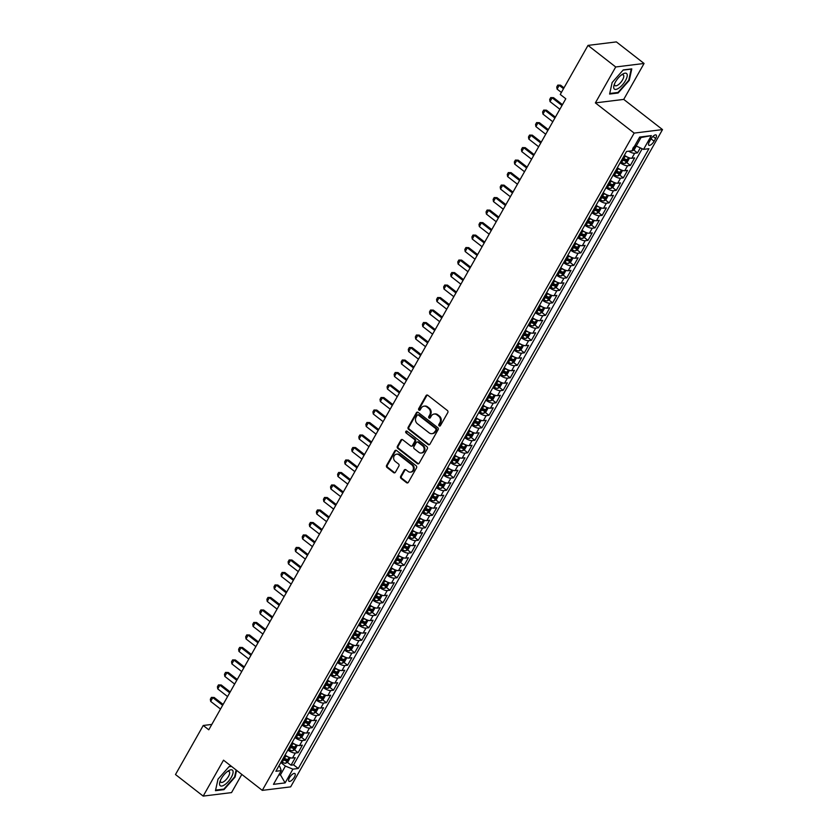 <?xml version="1.0" encoding="UTF-8"?>
<svg xmlns="http://www.w3.org/2000/svg" width="838" height="838" viewBox="0 0 838 838"><rect width="100%" height="100%" fill="white"/><g stroke="black" fill="none" stroke-linecap="round" stroke-linejoin="round"><path stroke-width="1.26" d="M439.185 425.893A1.048 0.901 -97 0 0 440.432 425.62L447.796 412.589A1.498 1.288 -97 0 0 447.408 410.515L427.83 395.274A1.498 1.288 -97 0 0 426.05 395.651L418.675 408.682A1.048 0.901 -97 0 0 420.194 409.876L421.158 408.19A4.777 4.117 -97 0 1 424.049 406.158A4.777 4.117 -97 0 1 426.856 406.975L428.49 408.242A4.777 4.117 -97 0 1 429.747 414.873L428.794 416.559A1.048 0.901 -97 0 0 430.313 417.753L431.266 416.067A4.777 4.117 -97 0 1 434.157 414.035A4.777 4.117 -97 0 1 436.965 414.852L438.599 416.119A4.777 4.117 -97 0 1 439.856 422.75L438.903 424.437A1.048 0.901 -97 0 0 439.185 425.893M434.157 414.035L434.932 413.93A4.777 4.117 -97 0 1 437.74 414.758L439.363 416.025A4.777 4.117 -97 0 1 440.631 422.656L439.667 424.342A1.048 0.901 -97 0 0 440.17 425.924M427.349 395.044A1.498 1.288 -97 0 0 426.814 395.557L419.44 408.588A1.048 0.901 -97 0 0 419.932 410.17M424.049 406.158L424.814 406.063A4.777 4.117 -97 0 1 427.621 406.88L429.255 408.148A4.777 4.117 -97 0 1 430.512 414.779L429.559 416.465A1.048 0.901 -97 0 0 430.051 418.047M294.389 777.109A4.871 1.875 127.9 0 0 294.924 773.568A4.871 1.875 127.9 0 0 289.477 777.716A4.871 1.875 127.9 0 0 288.942 781.257A4.871 1.875 127.9 0 0 294.389 777.109M400.679 476.351A1.498 1.288 -97 0 0 401.077 478.425L406.566 482.698A1.498 1.288 -97 0 0 408.347 482.321L416.538 467.845A1.498 1.288 -97 0 0 416.14 465.771L396.573 450.53A1.498 1.288 -97 0 0 394.792 450.907L386.601 465.383A1.498 1.288 -97 0 0 386.988 467.457L393.63 472.622A1.498 1.288 -97 0 0 395.41 472.244L398.909 466.054A1.498 1.288 -97 0 0 398.521 463.98L395.232 461.413A3.991 3.446 -97 0 1 393.713 457.15A3.991 3.446 -97 0 1 396.594 454.165A3.991 3.446 -97 0 1 398.94 454.856L411.825 464.891A3.991 3.446 -97 0 1 413.344 469.154A3.991 3.446 -97 0 1 410.463 472.129A3.991 3.446 -97 0 1 408.116 471.448L405.969 469.783A1.498 1.288 -97 0 0 404.188 470.16L400.679 476.351L401.454 476.256A1.498 1.288 -97 0 0 401.842 478.33L407.331 482.604A1.498 1.288 -97 0 0 407.823 482.845M223.516 760.171L203.184 796.1L175.488 774.532L203.236 725.488L208.777 729.793L565.797 98.758L560.255 94.453L588.004 45.399L615.71 66.977L595.378 102.896L634.157 133.095L262.294 790.37L223.516 760.171M428.155 444.559A1.498 1.288 -97 0 0 429.936 444.171L438.117 429.705A1.498 1.288 -97 0 0 437.729 427.631L418.152 412.39A1.498 1.288 -97 0 0 416.371 412.767L408.179 427.244A1.498 1.288 -97 0 0 408.577 429.307L428.155 444.559L428.92 444.465A1.498 1.288 -97 0 0 429.402 444.695M427.328 448.78L419.136 463.246A1.498 1.288 -97 0 1 417.355 463.634L397.788 448.382A1.498 1.288 -97 0 1 397.39 446.308L400.889 440.118A1.498 1.288 -97 0 1 402.68 439.741L410.62 445.921A1.498 1.288 -97 0 0 412.401 445.544L414.726 441.427A1.498 1.288 -97 0 0 414.328 439.353L406.063 432.921A1.048 0.901 -97 0 1 407.038 431.203L426.94 446.706A1.498 1.288 -97 0 1 427.328 448.78M287.277 762.255L291.037 765.188L295.28 757.688L292.483 758.034L295.311 753.037A6.086 2.011 -150.5 0 1 287.895 750.031M294.337 749.759L298.108 752.692L302.35 745.192L299.554 745.537L302.382 740.541A6.086 2.011 -150.5 0 1 294.966 737.534M301.408 737.262L305.179 740.195L309.421 732.695L306.624 733.041L309.452 728.044A6.086 2.011 -150.5 0 1 302.036 725.038M308.478 724.765L312.249 727.698L316.492 720.209L313.695 720.554L316.523 715.547A6.086 2.011 -150.5 0 1 309.107 712.541M315.549 712.269L319.32 715.202L323.562 707.712L320.765 708.058L323.594 703.051A6.086 2.011 -150.5 0 1 316.177 700.044M322.62 699.772L326.391 702.705L330.633 695.215L327.836 695.561L330.664 690.564A6.086 2.011 -150.5 0 1 323.248 687.548M329.69 687.275L333.461 690.219L337.704 682.719L334.907 683.064L337.735 678.068A6.086 2.011 -150.5 0 1 330.319 675.051M336.761 674.779L340.532 677.722L344.774 670.222L341.977 670.568L344.806 665.571A6.086 2.011 -150.5 0 1 337.389 662.554M343.831 662.292L347.602 665.225L351.845 657.725L349.048 658.071L351.876 653.074A6.086 2.011 -150.5 0 1 344.449 650.058M350.902 649.796L354.673 652.729L358.915 645.229L356.119 645.574L358.936 640.578A6.086 2.011 -150.5 0 1 351.52 637.561M357.973 637.299L361.744 640.232L365.976 632.732L363.179 633.078L366.007 628.081A6.086 2.011 -150.5 0 1 358.591 625.075M365.043 624.802L368.804 627.735L373.046 620.235L370.249 620.581L373.078 615.584A6.086 2.011 -150.5 0 1 365.661 612.578M372.114 612.306L375.874 615.239L380.117 607.739L377.32 608.084L380.148 603.088A6.086 2.011 -150.5 0 1 372.732 600.081M379.174 599.809L382.945 602.742L387.187 595.242L384.391 595.588L387.219 590.591A6.086 2.011 -150.5 0 1 379.803 587.585M386.245 587.312L390.016 590.245L394.258 582.745L391.461 583.091L394.289 578.094A6.086 2.011 -150.5 0 1 386.873 575.088M393.315 574.816L397.086 577.749L401.329 570.259L398.532 570.605L401.36 565.598A6.086 2.011 -150.5 0 1 393.944 562.591M400.386 562.319L404.157 565.252L408.399 557.762L405.602 558.108L408.431 553.101A6.086 2.011 -150.5 0 1 401.014 550.095M407.457 549.822L411.228 552.766L415.47 545.266L412.673 545.611L415.501 540.615A6.086 2.011 -150.5 0 1 408.085 537.598M414.527 537.326L418.298 540.269L422.541 532.769L419.744 533.115L422.572 528.118A6.086 2.011 -150.5 0 1 415.156 525.101M421.598 524.829L425.369 527.772L429.611 520.272L426.814 520.618L429.643 515.621A6.086 2.011 -150.5 0 1 422.226 512.605M428.668 512.343L432.439 515.276L436.682 507.776L433.885 508.121L436.713 503.125A6.086 2.011 -150.5 0 1 429.286 500.108M435.739 499.846L439.51 502.779L443.752 495.279L440.956 495.625L443.773 490.628A6.086 2.011 -150.5 0 1 436.357 487.622M442.81 487.349L446.581 490.282L450.813 482.782L448.016 483.128L450.844 478.131A6.086 2.011 -150.5 0 1 443.428 475.125M449.88 474.853L453.641 477.786L457.883 470.286L455.086 470.631L457.915 465.635A6.086 2.011 -150.5 0 1 450.498 462.628M456.951 462.356L460.711 465.289L464.954 457.789L462.157 458.135L464.985 453.138A6.086 2.011 -150.5 0 1 457.569 450.132M464.011 449.859L467.782 452.792L472.024 445.292L469.228 445.638L472.056 440.641A6.086 2.011 -150.5 0 1 464.64 437.635M471.082 437.363L474.853 440.296L479.095 432.806L476.298 433.152L479.127 428.145A6.086 2.011 -150.5 0 1 471.71 425.138M478.152 424.866L481.923 427.799L486.166 420.309L483.369 420.655L486.197 415.648A6.086 2.011 -150.5 0 1 478.781 412.642M485.223 412.369L488.994 415.302L493.236 407.813L490.44 408.158L493.268 403.162A6.086 2.011 -150.5 0 1 485.851 400.145M492.294 399.873L496.065 402.816L500.307 395.316L497.51 395.662L500.338 390.665A6.086 2.011 -150.5 0 1 492.922 387.648M499.364 387.376L503.135 390.319L507.378 382.819L504.581 383.165L507.409 378.168A6.086 2.011 -150.5 0 1 499.993 375.152M506.435 374.89L510.206 377.823L514.448 370.323L511.651 370.668L514.48 365.672A6.086 2.011 -150.5 0 1 507.063 362.655M513.505 362.393L517.276 365.326L521.519 357.826L518.722 358.172L521.55 353.175A6.086 2.011 -150.5 0 1 514.123 350.169M520.576 349.896L524.347 352.829L528.589 345.329L525.793 345.675L528.61 340.678A6.086 2.011 -150.5 0 1 521.194 337.672M527.647 337.4L531.418 340.333L535.65 332.833L532.853 333.178L535.681 328.182A6.086 2.011 -150.5 0 1 528.265 325.175M534.717 324.903L538.478 327.836L542.72 320.336L539.923 320.682L542.752 315.685A6.086 2.011 -150.5 0 1 535.335 312.679M541.788 312.406L545.548 315.339L549.791 307.839L546.994 308.185L549.822 303.188A6.086 2.011 -150.5 0 1 542.406 300.182M548.848 299.91L552.619 302.843L556.861 295.353L554.065 295.699L556.893 290.692A6.086 2.011 -150.5 0 1 549.477 287.685M555.919 287.413L559.69 290.346L563.932 282.856L561.135 283.202L563.964 278.195A6.086 2.011 -150.5 0 1 556.547 275.189M562.989 274.916L566.76 277.849L571.003 270.36L568.206 270.705L571.034 265.709A6.086 2.011 -150.5 0 1 563.618 262.692M570.06 262.42L573.831 265.363L578.073 257.863L575.277 258.209L578.105 253.212A6.086 2.011 -150.5 0 1 570.688 250.195M577.131 249.923L580.902 252.867L585.144 245.366L582.347 245.712L585.175 240.716A6.086 2.011 -150.5 0 1 577.759 237.699M584.201 237.437L587.972 240.37L592.215 232.87L589.418 233.215L592.246 228.219A6.086 2.011 -150.5 0 1 584.83 225.202M591.272 224.94L595.043 227.873L599.285 220.373L596.488 220.719L599.317 215.722A6.086 2.011 -150.5 0 1 591.9 212.705M598.342 212.443L602.113 215.376L606.356 207.876L603.559 208.222L606.387 203.225A6.086 2.011 -150.5 0 1 598.961 200.219M605.413 199.947L609.184 202.88L613.426 195.38L610.63 195.725L613.447 190.729A6.086 2.011 -150.5 0 1 606.031 187.722M612.484 187.45L616.255 190.383L620.487 182.883L617.69 183.229L620.518 178.232A6.086 2.011 -150.5 0 1 613.102 175.226M619.554 174.953L623.315 177.886L627.557 170.386L624.76 170.732L627.589 165.735A6.086 2.011 -150.5 0 1 620.172 162.729M626.625 162.457L630.385 165.39L634.628 157.89L631.831 158.235A6.086 2.011 -150.5 0 1 624.415 155.229M650.896 139.045L649.335 141.8A4.714 1.812 127.9 0 0 648.811 145.225A4.714 1.812 127.9 0 0 654.09 141.213L655.641 138.459A4.714 1.812 127.9 0 0 656.164 135.033A4.714 1.812 127.9 0 0 650.896 139.045M634.157 133.095L662.512 129.597L290.65 786.872L262.294 790.37M291.037 765.188L293.604 764.874L298.265 768.498L648.926 148.703L643.553 149.374L634.953 145.435M298.265 768.498L292.902 769.158L285.119 782.902L273.471 784.347L281.254 770.593L275.88 771.264L626.541 151.469L631.904 150.809L639.687 137.065L651.336 135.62L643.553 149.374M633.685 149.96L637.456 152.893L634.659 153.239A6.086 2.011 -150.5 0 1 628.668 151.207M630.385 165.39L627.589 165.735M623.315 177.886L620.518 178.232M616.255 190.383L613.447 190.729M609.184 202.88L606.387 203.225M602.113 215.376L599.317 215.722M595.043 227.873L592.246 228.219M587.972 240.37L585.175 240.716M580.902 252.867L578.105 253.212M573.831 265.363L571.034 265.709M566.76 277.849L563.964 278.195M559.69 290.346L556.893 290.692M552.619 302.843L549.822 303.188M545.548 315.339L542.752 315.685M538.478 327.836L535.681 328.182M531.418 340.333L528.61 340.678M524.347 352.829L521.55 353.175M517.276 365.326L514.48 365.672M510.206 377.823L507.409 378.168M503.135 390.319L500.338 390.665M496.065 402.816L493.268 403.162M488.994 415.302L486.197 415.648M481.923 427.799L479.127 428.145M474.853 440.296L472.056 440.641M467.782 452.792L464.985 453.138M460.711 465.289L457.915 465.635M453.641 477.786L450.844 478.131M446.581 490.282L443.773 490.628M439.51 502.779L436.713 503.125M432.439 515.276L429.643 515.621M425.369 527.772L422.572 528.118M418.298 540.269L415.501 540.615M411.228 552.766L408.431 553.101M404.157 565.252L401.36 565.598M397.086 577.749L394.289 578.094M390.016 590.245L387.219 590.591M382.945 602.742L380.148 603.088M375.874 615.239L373.078 615.584M368.804 627.735L366.007 628.081M361.744 640.232L358.936 640.578M354.673 652.729L351.876 653.074M347.602 665.225L344.806 665.571M340.532 677.722L337.735 678.068M333.461 690.219L330.664 690.564M326.391 702.705L323.594 703.051M319.32 715.202L316.523 715.547M312.249 727.698L309.452 728.044M305.179 740.195L302.382 740.541M298.108 752.692L295.311 753.037M293.604 764.874L642.17 148.797M637.456 152.893L640.232 148.001M279.337 773.966L280.447 774.836L285.402 766.089L280.824 762.528M636.063 146.294L641.007 137.547L639.289 137.757M595.378 102.896L623.734 99.397L644.066 63.468L615.71 66.977M644.066 63.468L616.359 41.9L588.004 45.399M203.184 796.1L231.539 792.601L241.815 774.427M623.734 99.397L662.512 129.597M211.815 724.42L203.236 725.488M278.729 775.045L280.447 774.836L285.119 782.902M278.876 765.984L279.882 766.77L281.254 770.593M617.344 167.726A6.086 2.011 29.5 0 0 624.76 170.732M610.274 180.222A6.086 2.011 29.5 0 0 617.69 183.229M603.203 192.719A6.086 2.011 29.5 0 0 610.63 195.725M596.143 205.216A6.086 2.011 29.5 0 0 603.559 208.222M589.072 217.712A6.086 2.011 29.5 0 0 596.488 220.719M582.001 230.209A6.086 2.011 29.5 0 0 589.418 233.215M574.931 242.695A6.086 2.011 29.5 0 0 582.347 245.712M567.86 255.192A6.086 2.011 29.5 0 0 575.277 258.209M560.79 267.689A6.086 2.011 29.5 0 0 568.206 270.705M553.719 280.185A6.086 2.011 29.5 0 0 561.135 283.202M546.648 292.682A6.086 2.011 29.5 0 0 554.065 295.699M539.578 305.179A6.086 2.011 29.5 0 0 546.994 308.185M532.507 317.675A6.086 2.011 29.5 0 0 539.923 320.682M525.436 330.172A6.086 2.011 29.5 0 0 532.853 333.178M518.366 342.669A6.086 2.011 29.5 0 0 525.793 345.675M511.306 355.165A6.086 2.011 29.5 0 0 518.722 358.172M504.235 367.662A6.086 2.011 29.5 0 0 511.651 370.668M497.164 380.159A6.086 2.011 29.5 0 0 504.581 383.165M490.094 392.645A6.086 2.011 29.5 0 0 497.51 395.662M483.023 405.142A6.086 2.011 29.5 0 0 490.44 408.158M475.953 417.638A6.086 2.011 29.5 0 0 483.369 420.655M468.882 430.135A6.086 2.011 29.5 0 0 476.298 433.152M461.811 442.632A6.086 2.011 29.5 0 0 469.228 445.638M454.741 455.128A6.086 2.011 29.5 0 0 462.157 458.135M447.67 467.625A6.086 2.011 29.5 0 0 455.086 470.631M440.599 480.122A6.086 2.011 29.5 0 0 448.016 483.128M433.529 492.618A6.086 2.011 29.5 0 0 440.956 495.625M426.469 505.115A6.086 2.011 29.5 0 0 433.885 508.121M419.398 517.612A6.086 2.011 29.5 0 0 426.814 520.618M412.327 530.098A6.086 2.011 29.5 0 0 419.744 533.115M405.257 542.595A6.086 2.011 29.5 0 0 412.673 545.611M398.186 555.091A6.086 2.011 29.5 0 0 405.602 558.108M391.116 567.588A6.086 2.011 29.5 0 0 398.532 570.605M384.045 580.085A6.086 2.011 29.5 0 0 391.461 583.091M376.974 592.581A6.086 2.011 29.5 0 0 384.391 595.588M369.904 605.078A6.086 2.011 29.5 0 0 377.32 608.084M362.833 617.575A6.086 2.011 29.5 0 0 370.249 620.581M355.762 630.071A6.086 2.011 29.5 0 0 363.179 633.078M348.692 642.568A6.086 2.011 29.5 0 0 356.119 645.574M341.632 655.065A6.086 2.011 29.5 0 0 349.048 658.071M334.561 667.551A6.086 2.011 29.5 0 0 341.977 670.568M327.49 680.047A6.086 2.011 29.5 0 0 334.907 683.064M320.42 692.544A6.086 2.011 29.5 0 0 327.836 695.561M313.349 705.041A6.086 2.011 29.5 0 0 320.765 708.058M306.279 717.538A6.086 2.011 29.5 0 0 313.695 720.554M299.208 730.034A6.086 2.011 29.5 0 0 306.624 733.041M292.137 742.531A6.086 2.011 29.5 0 0 299.554 745.537M285.067 755.028A6.086 2.011 29.5 0 0 292.483 758.034M285.402 766.089L292.902 769.158M641.007 137.547L651.336 135.62M612.149 82.522L609.603 94.055L618.14 92.997L629.233 80.406L631.789 68.884L623.242 69.931L612.149 82.522M231.372 766.299L229.109 766.571L218.016 779.162L215.46 790.695L223.997 789.637L235.09 777.046L236.578 770.352M617.533 92.526L618.14 92.997M223.39 789.166L223.997 789.637M417.67 412.149A1.498 1.288 -97 0 0 417.135 412.673L408.944 427.139A1.498 1.288 -97 0 0 409.342 429.213L428.92 444.465M435.833 429.863A1.048 0.901 -97 0 0 435.561 428.417L418.372 415.03A1.048 0.901 -97 0 0 417.125 415.302L416.119 417.083A4.777 4.117 -97 0 0 417.376 423.714L429.129 432.858A4.777 4.117 -97 0 0 431.937 433.675A4.777 4.117 -97 0 0 434.828 431.643L436.598 429.768A1.048 0.901 -97 0 0 436.326 428.323L435.561 428.417M417.764 414.852L418.529 414.758A1.048 0.901 -97 0 1 419.147 414.936L436.326 428.323M431.937 433.675L432.701 433.581A4.777 4.117 -97 0 0 435.592 431.549L434.828 431.643M436.598 429.768L435.592 431.549M402.188 439.5A1.498 1.288 -97 0 0 401.664 440.023L398.155 446.214A1.498 1.288 -97 0 0 398.553 448.288L418.131 463.529A1.498 1.288 -97 0 0 418.612 463.77M411.489 446.172L412.254 446.078A1.498 1.288 -97 0 0 413.165 445.449L415.491 441.333A1.498 1.288 -97 0 0 415.093 439.259L406.063 432.921M406.818 431.078A1.048 0.901 -97 0 0 406.828 432.827M418.853 452.331A3.991 3.446 -97 0 0 421.2 453.023A3.991 3.446 -97 0 0 424.08 450.037A3.991 3.446 -97 0 0 422.562 445.774L418.026 442.234A1.498 1.288 -97 0 0 416.245 442.621L413.92 446.727A1.498 1.288 -97 0 0 414.318 448.801L418.853 452.331M421.2 453.023L421.964 452.929A3.991 3.446 -97 0 0 424.845 449.943A3.991 3.446 -97 0 0 423.337 445.68L422.562 445.774M417.146 441.982L417.911 441.888A1.498 1.288 -97 0 1 418.791 442.139L423.337 445.68M405.487 469.542A1.498 1.288 -97 0 0 404.953 470.066L401.454 476.256M410.463 472.129L411.228 472.035A3.991 3.446 -97 0 0 414.108 469.06A3.991 3.446 -97 0 0 412.6 464.797L411.825 464.891M396.594 454.165L397.359 454.07A3.991 3.446 -97 0 1 399.705 454.762L412.6 464.797M396.081 450.299A1.498 1.288 -97 0 0 395.557 450.813L387.366 465.289A1.498 1.288 -97 0 0 387.764 467.363L394.394 472.527A1.498 1.288 -97 0 0 394.876 472.768M636.157 146.336L634.345 149.541L632.114 150.976A4.033 1.33 -150.5 0 1 631.171 150.903M632.742 148.567L633.591 147.069M563.995 87.833L560.591 85.183L559.218 85.361L557.092 89.1L561.387 92.452M557.092 89.1L556.757 86.974L557.825 85.099L560.591 85.183M563.513 88.702L559.218 85.361L557.825 85.099M625.452 80.678A9.888 3.802 127.9 0 0 622.508 74.205A9.888 3.802 127.9 0 0 615.49 81.904A9.888 3.802 127.9 0 0 614.097 85.005A9.888 3.802 127.9 0 0 616.946 89.132A9.888 3.802 127.9 0 0 625.452 80.678M614.568 83.748A6.767 2.608 127.9 0 0 614.998 85.612A6.767 2.608 127.9 0 0 622.571 79.851A6.767 2.608 127.9 0 0 623.315 74.928A6.767 2.608 127.9 0 0 621.408 74.97M623.095 70.099L631.213 69.104L628.741 80.27L617.994 92.463L609.729 93.489M232.807 770.593A9.888 3.802 127.9 0 0 228.365 770.845A9.888 3.802 127.9 0 0 219.965 781.645A9.888 3.802 127.9 0 0 219.86 785.269A9.888 3.802 127.9 0 0 228.345 781.456A9.888 3.802 127.9 0 0 232.807 770.593M220.425 780.388A6.767 2.608 127.9 0 0 220.593 781.938A6.767 2.608 127.9 0 0 220.865 782.252A6.767 2.608 127.9 0 0 226.742 778.921A6.767 2.608 127.9 0 0 229.455 771.882A6.767 2.608 127.9 0 0 229.183 771.568A6.767 2.608 127.9 0 0 227.266 771.609M236.138 770.007L234.609 776.91L223.861 789.103L215.586 790.129M228.963 766.739L231.529 766.424M627.526 157.125A4.033 1.33 -150.5 0 1 625.179 156.182L624.184 155.638M628.961 157.733L629.401 158.288L627.274 162.038L625.043 163.473A4.033 1.33 -150.5 0 1 621.649 162.436L620.654 161.891M621.995 159.513L622.99 160.058A4.033 1.33 29.5 0 0 625.672 161.064L626.52 159.566A4.033 1.33 -150.5 0 1 623.839 158.56L622.844 158.015M625.672 161.064L624.08 159.817A2.053 0.681 -150.5 0 1 623.231 159.44L622.32 158.948M562.466 104.645L553.53 97.679L552.148 97.847L550.021 101.597L559.857 109.254M550.021 101.597L549.686 99.471L550.755 97.596L553.53 97.679M561.984 105.504L552.148 97.847L550.755 97.596M620.455 169.622A4.033 1.33 -150.5 0 1 618.109 168.679L617.114 168.134M621.901 170.219L622.33 170.784L620.214 174.534L617.973 175.97A4.033 1.33 -150.5 0 1 614.579 174.933L613.584 174.388M614.924 172.01L615.92 172.555A4.033 1.33 29.5 0 0 618.601 173.56L619.45 172.062A4.033 1.33 -150.5 0 1 616.768 171.057L615.773 170.512M618.601 173.56L617.009 172.314A2.053 0.681 -150.5 0 1 616.16 171.937L615.249 171.444M555.395 117.142L546.46 110.176L545.077 110.344L542.951 114.094L552.787 121.751M542.951 114.094L542.615 111.967L543.684 110.092L546.46 110.176M554.913 118.001L545.077 110.344L543.684 110.092M613.385 182.118A4.033 1.33 -150.5 0 1 611.038 181.176L610.043 180.631M614.83 182.715L615.26 183.281L613.144 187.021L610.902 188.466A4.033 1.33 -150.5 0 1 607.508 187.429L606.513 186.884M607.854 184.507L608.849 185.051A4.033 1.33 29.5 0 0 611.53 186.057L612.379 184.559A4.033 1.33 -150.5 0 1 609.697 183.553L608.702 183.009M611.53 186.057L609.938 184.81A2.053 0.681 -150.5 0 1 609.09 184.433L608.179 183.931M548.324 129.639L539.389 122.673L538.006 122.84L535.891 126.59L545.716 134.248M535.891 126.59L535.555 124.464L536.613 122.589L539.389 122.673M547.843 130.498L538.006 122.84L536.613 122.589M606.314 194.605A4.033 1.33 -150.5 0 1 603.968 193.672L602.972 193.128M607.76 195.212L608.189 195.767L606.073 199.517L603.831 200.963A4.033 1.33 -150.5 0 1 600.437 199.915L599.442 199.371M600.783 197.003L601.778 197.548A4.033 1.33 29.5 0 0 604.46 198.554L605.308 197.056A4.033 1.33 -150.5 0 1 602.627 196.05L601.632 195.505M604.46 198.554L602.868 197.307A2.053 0.681 -150.5 0 1 602.019 196.93L601.108 196.427M541.264 142.135L532.319 135.169L530.936 135.337L528.82 139.087L538.645 146.744M528.82 139.087L528.485 136.961L529.543 135.086L532.319 135.169M540.772 142.994L530.936 135.337L529.543 135.086M599.243 207.101A4.033 1.33 -150.5 0 1 596.897 206.169L595.902 205.624M600.689 207.709L601.118 208.264L599.002 212.014L596.761 213.46A4.033 1.33 -150.5 0 1 593.367 212.412L592.372 211.867M593.713 209.5L594.708 210.045A4.033 1.33 29.5 0 0 597.389 211.05L598.238 209.542A4.033 1.33 -150.5 0 1 595.556 208.547L594.561 208.002M597.389 211.05L595.797 209.804A2.053 0.681 -150.5 0 1 594.949 209.427L594.037 208.924M534.194 154.632L525.248 147.666L523.865 147.834L521.749 151.584L531.575 159.241M521.749 151.584L521.414 149.457L522.472 147.582L525.248 147.666M533.701 155.491L523.865 147.834L522.472 147.582M592.173 219.598A4.033 1.33 -150.5 0 1 589.837 218.666L588.831 218.121M593.618 220.205L594.048 220.761L591.932 224.511L589.69 225.956A4.033 1.33 -150.5 0 1 586.296 224.909L585.301 224.364M586.642 221.997L587.637 222.541A4.033 1.33 29.5 0 0 590.319 223.537L591.167 222.039A4.033 1.33 -150.5 0 1 588.486 221.033L587.49 220.499M590.319 223.537L588.726 222.3A2.053 0.681 -150.5 0 1 587.888 221.923L586.967 221.421M527.123 167.129L518.177 160.163L516.795 160.33L514.679 164.08L524.515 171.738M514.679 164.08L514.343 161.954L515.401 160.079L518.177 160.163M526.631 167.988L516.795 160.33L515.401 160.079M585.102 232.095A4.033 1.33 -150.5 0 1 582.766 231.162L581.771 230.618M586.548 232.702L586.977 233.257L584.861 237.007L582.62 238.442A4.033 1.33 -150.5 0 1 579.226 237.405L578.23 236.861M579.571 234.493L580.566 235.038A4.033 1.33 29.5 0 0 583.248 236.033L584.096 234.535A4.033 1.33 -150.5 0 1 581.415 233.53L580.42 232.985M583.248 236.033L581.656 234.797A2.053 0.681 -150.5 0 1 580.818 234.42L579.896 233.917M520.052 179.615L511.107 172.659L509.724 172.827L507.608 176.577L517.444 184.234M507.608 176.577L507.273 174.44L508.331 172.576L511.107 172.659M519.56 180.484L509.724 172.827L508.331 172.576M578.031 244.591A4.033 1.33 -150.5 0 1 575.696 243.659L574.7 243.114M579.477 245.199L579.917 245.754L577.791 249.504L575.549 250.939A4.033 1.33 -150.5 0 1 572.155 249.902L571.16 249.357M572.501 246.98L573.506 247.524A4.033 1.33 29.5 0 0 576.188 248.53L577.036 247.032A4.033 1.33 -150.5 0 1 574.344 246.026L573.349 245.482M576.188 248.53L574.585 247.294A2.053 0.681 -150.5 0 1 573.747 246.917L572.825 246.414M512.982 192.112L504.036 185.156L502.653 185.324L500.537 189.074L510.373 196.731M500.537 189.074L500.202 186.937L501.26 185.062L504.036 185.156M512.489 192.981L502.653 185.324L501.26 185.062M570.961 257.088A4.033 1.33 -150.5 0 1 568.625 256.156L567.63 255.611M572.406 257.695L572.846 258.251L570.72 262.001L568.478 263.436A4.033 1.33 -150.5 0 1 565.084 262.399L564.089 261.854M565.43 259.476L566.436 260.021A4.033 1.33 29.5 0 0 569.117 261.027L569.966 259.529A4.033 1.33 -150.5 0 1 567.284 258.523L566.279 257.978M569.117 261.027L567.515 259.79A2.053 0.681 -150.5 0 1 566.677 259.413L565.755 258.911M505.911 204.608L496.965 197.642L495.593 197.82L493.467 201.57L503.303 209.228M493.467 201.57L493.132 199.434L494.19 197.559L496.965 197.642M505.419 205.478L495.593 197.82L494.19 197.559M563.89 269.585A4.033 1.33 -150.5 0 1 561.554 268.642L560.559 268.108M565.336 270.192L565.776 270.747L563.649 274.497L561.408 275.932A4.033 1.33 -150.5 0 1 558.014 274.895L557.019 274.351M558.37 271.973L559.365 272.518A4.033 1.33 29.5 0 0 562.047 273.523L562.895 272.025A4.033 1.33 -150.5 0 1 560.213 271.02L559.218 270.475M562.047 273.523L560.444 272.287A2.053 0.681 -150.5 0 1 559.606 271.91L558.684 271.407M498.84 217.105L489.895 210.139L488.523 210.317L486.396 214.067L496.232 221.724M486.396 214.067L486.061 211.93L487.119 210.055L489.895 210.139M498.348 217.974L488.523 210.317L487.119 210.055M556.82 282.081A4.033 1.33 -150.5 0 1 554.484 281.139L553.489 280.594M558.265 282.689L558.705 283.244L556.579 286.994L554.337 288.429A4.033 1.33 -150.5 0 1 550.954 287.392L549.948 286.847M551.299 284.47L552.294 285.014A4.033 1.33 29.5 0 0 554.976 286.02L555.824 284.522A4.033 1.33 -150.5 0 1 553.143 283.516L552.148 282.972M554.976 286.02L553.384 284.784A2.053 0.681 -150.5 0 1 552.535 284.407L551.614 283.904M491.77 229.602L482.824 222.636L481.452 222.814L479.326 226.553L489.162 234.211M479.326 226.553L478.99 224.427L480.048 222.552L482.824 222.636M491.278 230.471L481.452 222.814L480.048 222.552M549.759 294.578A4.033 1.33 -150.5 0 1 547.413 293.635L546.418 293.091M551.195 295.186L551.634 295.741L549.508 299.491L547.277 300.926A4.033 1.33 -150.5 0 1 543.883 299.889L542.877 299.344M544.229 296.966L545.224 297.511A4.033 1.33 29.5 0 0 547.905 298.517L548.754 297.019A4.033 1.33 -150.5 0 1 546.072 296.013L545.077 295.468M547.905 298.517L546.313 297.27A2.053 0.681 -150.5 0 1 545.465 296.893L544.553 296.401M484.699 242.098L475.754 235.132L474.381 235.3L472.255 239.05L482.091 246.707M472.255 239.05L471.92 236.924L472.988 235.049L475.754 235.132M484.217 242.957L474.381 235.3L472.988 235.049M542.689 307.075A4.033 1.33 -150.5 0 1 540.342 306.132L539.347 305.587M544.124 307.672L544.564 308.237L542.437 311.987L540.206 313.422A4.033 1.33 -150.5 0 1 536.812 312.385L535.817 311.841M537.158 309.463L538.153 310.008A4.033 1.33 29.5 0 0 540.835 311.013L541.683 309.515A4.033 1.33 -150.5 0 1 539.002 308.51L538.006 307.965M540.835 311.013L539.243 309.767A2.053 0.681 -150.5 0 1 538.394 309.39L537.483 308.897M477.629 254.595L468.693 247.629L467.311 247.797L465.184 251.547L475.02 259.204M465.184 251.547L464.849 249.42L465.918 247.545L468.693 247.629M477.147 255.454L467.311 247.797L465.918 247.545M535.618 319.571A4.033 1.33 -150.5 0 1 533.272 318.629L532.277 318.084M537.064 320.168L537.493 320.734L535.377 324.474L533.136 325.919A4.033 1.33 -150.5 0 1 529.742 324.882L528.747 324.337M530.087 321.96L531.083 322.504A4.033 1.33 29.5 0 0 533.764 323.51L534.613 322.012A4.033 1.33 -150.5 0 1 531.931 321.006L530.936 320.462M533.764 323.51L532.172 322.263A2.053 0.681 -150.5 0 1 531.323 321.886L530.412 321.394M470.558 267.092L461.623 260.126L460.24 260.293L458.114 264.043L467.95 271.701M458.114 264.043L457.778 261.917L458.847 260.042L461.623 260.126M470.076 267.951L460.24 260.293L458.847 260.042M528.548 332.058A4.033 1.33 -150.5 0 1 526.201 331.125L525.206 330.581M529.993 332.665L530.423 333.231L528.307 336.97L526.065 338.416A4.033 1.33 -150.5 0 1 522.671 337.368L521.676 336.834M523.017 334.456L524.012 335.001A4.033 1.33 29.5 0 0 526.693 336.007L527.542 334.509A4.033 1.33 -150.5 0 1 524.86 333.503L523.865 332.958M526.693 336.007L525.101 334.76A2.053 0.681 -150.5 0 1 524.253 334.383L523.341 333.88M463.487 279.588L454.552 272.622L453.169 272.79L451.054 276.54L460.879 284.197M451.054 276.54L450.718 274.414L451.776 272.539L454.552 272.622M463.005 280.447L453.169 272.79L451.776 272.539M521.477 344.554A4.033 1.33 -150.5 0 1 519.131 343.622L518.135 343.077M522.922 345.162L523.352 345.717L521.236 349.467L518.994 350.913A4.033 1.33 -150.5 0 1 515.6 349.865L514.605 349.32M515.946 346.953L516.941 347.498A4.033 1.33 29.5 0 0 519.623 348.503L520.471 346.995A4.033 1.33 -150.5 0 1 517.79 346L516.795 345.455M519.623 348.503L518.031 347.257A2.053 0.681 -150.5 0 1 517.182 346.88L516.271 346.377M456.427 292.085L447.482 285.119L446.099 285.287L443.983 289.037L453.808 296.694M443.983 289.037L443.648 286.91L444.706 285.035L447.482 285.119M455.935 292.944L446.099 285.287L444.706 285.035M514.406 357.051A4.033 1.33 -150.5 0 1 512.06 356.119L511.065 355.574M515.852 357.658L516.281 358.214L514.165 361.964L511.924 363.409A4.033 1.33 -150.5 0 1 508.53 362.362L507.535 361.817M508.876 359.45L509.871 359.994A4.033 1.33 29.5 0 0 512.552 361L513.401 359.492A4.033 1.33 -150.5 0 1 510.719 358.486L509.724 357.952M512.552 361L510.96 359.753A2.053 0.681 -150.5 0 1 510.112 359.376L509.2 358.874M449.357 304.582L440.411 297.616L439.028 297.783L436.912 301.533L446.738 309.191M436.912 301.533L436.577 299.407L437.635 297.532L440.411 297.616M448.864 305.441L439.028 297.783L437.635 297.532M507.336 369.548A4.033 1.33 -150.5 0 1 505 368.615L503.994 368.071M508.781 370.155L509.211 370.71L507.095 374.46L504.853 375.895A4.033 1.33 -150.5 0 1 501.459 374.858L500.464 374.314M501.805 371.946L502.8 372.491A4.033 1.33 29.5 0 0 505.482 373.486L506.33 371.988A4.033 1.33 -150.5 0 1 503.648 370.983L502.653 370.438M505.482 373.486L503.889 372.25A2.053 0.681 -150.5 0 1 503.051 371.873L502.13 371.37M442.286 317.068L433.34 310.112L431.958 310.28L429.842 314.03L439.678 321.687M429.842 314.03L429.506 311.904L430.564 310.029L433.34 310.112M441.794 317.937L431.958 310.28L430.564 310.029M500.265 382.044A4.033 1.33 -150.5 0 1 497.929 381.112L496.934 380.567M501.711 382.652L502.14 383.207L500.024 386.957L497.782 388.392A4.033 1.33 -150.5 0 1 494.389 387.355L493.393 386.81M494.734 384.443L495.729 384.977A4.033 1.33 29.5 0 0 498.411 385.983L499.259 384.485A4.033 1.33 -150.5 0 1 496.578 383.479L495.583 382.935M498.411 385.983L496.819 384.747A2.053 0.681 -150.5 0 1 495.981 384.37L495.059 383.867M435.215 329.564L426.27 322.609L424.887 322.777L422.771 326.527L432.607 334.184M422.771 326.527L422.436 324.39L423.494 322.515L426.27 322.609M434.723 330.434L424.887 322.777L423.494 322.515M493.194 394.541A4.033 1.33 -150.5 0 1 490.859 393.609L489.863 393.064M494.64 395.148L495.08 395.704L492.954 399.454L490.712 400.889A4.033 1.33 -150.5 0 1 487.318 399.852L486.323 399.307M487.664 396.929L488.669 397.474A4.033 1.33 29.5 0 0 491.351 398.479L492.199 396.982A4.033 1.33 -150.5 0 1 489.507 395.976L488.512 395.431M491.351 398.479L489.748 397.243A2.053 0.681 -150.5 0 1 488.91 396.866L487.988 396.364M428.145 342.061L419.199 335.106L417.816 335.273L415.7 339.023L425.536 346.681M415.7 339.023L415.365 336.886L416.423 335.011L419.199 335.106M427.652 342.931L417.816 335.273L416.423 335.011M486.124 407.038A4.033 1.33 -150.5 0 1 483.788 406.095L482.793 405.561M487.569 407.645L488.009 408.2L485.883 411.95L483.641 413.385A4.033 1.33 -150.5 0 1 480.247 412.348L479.252 411.804M480.593 409.426L481.599 409.971A4.033 1.33 29.5 0 0 484.28 410.976L485.129 409.478A4.033 1.33 -150.5 0 1 482.447 408.473L481.441 407.928M484.28 410.976L482.678 409.74A2.053 0.681 -150.5 0 1 481.84 409.363L480.918 408.86M421.074 354.558L412.128 347.592L410.756 347.77L408.63 351.52L418.466 359.177M408.63 351.52L408.295 349.383L409.353 347.508L412.128 347.592M420.582 355.427L410.756 347.77L409.353 347.508M479.053 419.534A4.033 1.33 -150.5 0 1 476.717 418.591L475.722 418.047M480.499 420.142L480.939 420.697L478.812 424.447L476.571 425.882A4.033 1.33 -150.5 0 1 473.177 424.845L472.182 424.3M473.533 421.923L474.528 422.467A4.033 1.33 29.5 0 0 477.21 423.473L478.058 421.975A4.033 1.33 -150.5 0 1 475.376 420.969L474.381 420.425M477.21 423.473L475.607 422.237A2.053 0.681 -150.5 0 1 474.769 421.86L473.847 421.357M414.003 367.054L405.058 360.089L403.686 360.267L401.559 364.006L411.395 371.663M401.559 364.006L401.224 361.88L402.282 360.005L405.058 360.089M413.511 367.924L403.686 360.267L402.282 360.005M471.983 432.031A4.033 1.33 -150.5 0 1 469.647 431.088L468.651 430.543M473.428 432.638L473.868 433.194L471.742 436.944L469.5 438.379A4.033 1.33 -150.5 0 1 466.117 437.342L465.111 436.797M466.462 434.419L467.457 434.964A4.033 1.33 29.5 0 0 470.139 435.97L470.987 434.472A4.033 1.33 -150.5 0 1 468.306 433.466L467.311 432.921M470.139 435.97L468.547 434.723A2.053 0.681 -150.5 0 1 467.698 434.356L466.776 433.854M406.933 379.551L397.987 372.585L396.615 372.763L394.489 376.503L404.325 384.16M394.489 376.503L394.153 374.377L395.211 372.501L397.987 372.585M406.44 380.41L396.615 372.763L395.211 372.501M464.922 444.528A4.033 1.33 -150.5 0 1 462.576 443.585L461.581 443.04M466.357 445.125L466.797 445.69L464.671 449.44L462.44 450.875A4.033 1.33 -150.5 0 1 459.046 449.838L458.04 449.294M459.392 446.916L460.387 447.461A4.033 1.33 29.5 0 0 463.068 448.466L463.917 446.968A4.033 1.33 -150.5 0 1 461.235 445.963L460.24 445.418M463.068 448.466L461.476 447.22A2.053 0.681 -150.5 0 1 460.628 446.843L459.706 446.35M399.862 392.048L390.917 385.082L389.544 385.25L387.418 389L397.254 396.657M387.418 389L387.083 386.873L388.151 384.998L390.917 385.082M399.38 392.907L389.544 385.25L388.151 384.998M457.852 457.024A4.033 1.33 -150.5 0 1 455.505 456.082L454.51 455.537M459.287 457.621L459.727 458.187L457.6 461.937L455.369 463.372A4.033 1.33 -150.5 0 1 451.975 462.335L450.98 461.79M452.321 459.413L453.316 459.957A4.033 1.33 29.5 0 0 455.998 460.963L456.846 459.465A4.033 1.33 -150.5 0 1 454.165 458.459L453.169 457.915M455.998 460.963L454.406 459.716A2.053 0.681 -150.5 0 1 453.557 459.339L452.646 458.847M392.792 404.545L383.856 397.579L382.474 397.746L380.347 401.496L390.183 409.154M380.347 401.496L380.012 399.37L381.081 397.495L383.856 397.579M392.31 405.403L382.474 397.746L381.081 397.495M450.781 469.521A4.033 1.33 -150.5 0 1 448.435 468.578L447.44 468.033M452.227 470.118L452.656 470.684L450.54 474.423L448.299 475.869A4.033 1.33 -150.5 0 1 444.905 474.821L443.91 474.287M445.25 471.909L446.245 472.454A4.033 1.33 29.5 0 0 448.927 473.46L449.776 471.962A4.033 1.33 -150.5 0 1 447.094 470.956L446.099 470.411M448.927 473.46L447.335 472.213A2.053 0.681 -150.5 0 1 446.486 471.836L445.575 471.333M385.721 417.041L376.786 410.075L375.403 410.243L373.277 413.993L383.113 421.65M373.277 413.993L372.941 411.867L374.01 409.992L376.786 410.075M385.239 417.9L375.403 410.243L374.01 409.992M443.711 482.007A4.033 1.33 -150.5 0 1 441.364 481.075L440.369 480.53M445.156 482.615L445.586 483.17L443.47 486.92L441.228 488.365A4.033 1.33 -150.5 0 1 437.834 487.318L436.839 486.773M438.18 484.406L439.175 484.951A4.033 1.33 29.5 0 0 441.856 485.956L442.705 484.448A4.033 1.33 -150.5 0 1 440.023 483.453L439.028 482.908M441.856 485.956L440.264 484.71A2.053 0.681 -150.5 0 1 439.416 484.333L438.504 483.83M378.65 429.538L369.715 422.572L368.332 422.74L366.216 426.49L376.042 434.147M366.216 426.49L365.881 424.363L366.939 422.488L369.715 422.572M378.168 430.397L368.332 422.74L366.939 422.488M436.64 494.504A4.033 1.33 -150.5 0 1 434.294 493.572L433.298 493.027M438.085 495.111L438.515 495.667L436.399 499.417L434.157 500.862A4.033 1.33 -150.5 0 1 430.763 499.815L429.768 499.27M431.109 496.903L432.104 497.447A4.033 1.33 29.5 0 0 434.786 498.453L435.634 496.944A4.033 1.33 -150.5 0 1 432.953 495.949L431.958 495.405M434.786 498.453L433.194 497.206A2.053 0.681 -150.5 0 1 432.345 496.829L431.434 496.326M371.59 442.035L362.644 435.069L361.262 435.236L359.146 438.986L368.971 446.644M359.146 438.986L358.811 436.86L359.869 434.985L362.644 435.069M371.098 442.893L361.262 435.236L359.869 434.985M429.569 507A4.033 1.33 -150.5 0 1 427.223 506.068L426.228 505.524M431.015 507.608L431.444 508.163L429.328 511.913L427.087 513.348A4.033 1.33 -150.5 0 1 423.693 512.311L422.698 511.767M424.038 509.399L425.034 509.944A4.033 1.33 29.5 0 0 427.715 510.939L428.564 509.441A4.033 1.33 -150.5 0 1 425.882 508.436L424.887 507.891M427.715 510.939L426.123 509.703A2.053 0.681 -150.5 0 1 425.275 509.326L424.363 508.823M364.52 454.521L355.574 447.565L354.191 447.733L352.075 451.483L361.901 459.14M352.075 451.483L351.74 449.357L352.798 447.482L355.574 447.565M364.027 455.39L354.191 447.733L352.798 447.482M422.499 519.497A4.033 1.33 -150.5 0 1 420.163 518.565L419.157 518.02M423.944 520.105L424.374 520.66L422.258 524.41L420.016 525.845A4.033 1.33 -150.5 0 1 416.622 524.808L415.627 524.263M416.968 521.896L417.963 522.43A4.033 1.33 29.5 0 0 420.645 523.436L421.493 521.938A4.033 1.33 -150.5 0 1 418.811 520.932L417.816 520.388M420.645 523.436L419.052 522.2A2.053 0.681 -150.5 0 1 418.214 521.823L417.293 521.32M357.449 467.017L348.503 460.062L347.121 460.23L345.005 463.98L354.841 471.637M345.005 463.98L344.669 461.843L345.727 459.978L348.503 460.062M356.957 467.887L347.121 460.23L345.727 459.978M415.428 531.994A4.033 1.33 -150.5 0 1 413.092 531.062L412.087 530.517M416.874 532.601L417.303 533.157L415.187 536.907L412.945 538.342A4.033 1.33 -150.5 0 1 409.552 537.305L408.556 536.76M409.897 534.382L410.892 534.927A4.033 1.33 29.5 0 0 413.574 535.932L414.422 534.435A4.033 1.33 -150.5 0 1 411.741 533.429L410.746 532.884M413.574 535.932L411.982 534.696A2.053 0.681 -150.5 0 1 411.144 534.319L410.222 533.816M350.378 479.514L341.433 472.559L340.05 472.726L337.934 476.476L347.77 484.134M337.934 476.476L337.599 474.339L338.657 472.464L341.433 472.559M349.886 480.384L340.05 472.726L338.657 472.464M408.357 544.49A4.033 1.33 -150.5 0 1 406.021 543.558L405.026 543.014M409.803 545.098L410.243 545.653L408.116 549.403L405.875 550.838A4.033 1.33 -150.5 0 1 402.481 549.801L401.486 549.257M402.827 546.879L403.822 547.424A4.033 1.33 29.5 0 0 406.514 548.429L407.362 546.931A4.033 1.33 -150.5 0 1 404.67 545.926L403.675 545.381M406.514 548.429L404.911 547.193A2.053 0.681 -150.5 0 1 404.073 546.816L403.151 546.313M343.308 492.011L334.362 485.045L332.979 485.223L330.863 488.973L340.699 496.63M330.863 488.973L330.528 486.836L331.586 484.961L334.362 485.045M342.815 492.88L332.979 485.223L331.586 484.961M401.287 556.987A4.033 1.33 -150.5 0 1 398.951 556.044L397.956 555.5M402.732 557.595L403.172 558.15L401.046 561.9L398.804 563.335A4.033 1.33 -150.5 0 1 395.41 562.298L394.415 561.753M395.756 559.375L396.762 559.92A4.033 1.33 29.5 0 0 399.443 560.926L400.292 559.428A4.033 1.33 -150.5 0 1 397.61 558.422L396.604 557.878M399.443 560.926L397.841 559.69A2.053 0.681 -150.5 0 1 397.003 559.313L396.081 558.81M336.237 504.507L327.291 497.542L325.919 497.72L323.793 501.47L333.629 509.116M323.793 501.47L323.458 499.333L324.516 497.458L327.291 497.542M335.745 505.377L325.919 497.72L324.516 497.458M394.216 569.484A4.033 1.33 -150.5 0 1 391.88 568.541L390.885 567.996M395.662 570.091L396.102 570.647L393.975 574.397L391.734 575.832A4.033 1.33 -150.5 0 1 388.34 574.795L387.345 574.25M388.696 571.872L389.691 572.417A4.033 1.33 29.5 0 0 392.373 573.422L393.221 571.925A4.033 1.33 -150.5 0 1 390.539 570.919L389.544 570.374M392.373 573.422L390.77 572.176A2.053 0.681 -150.5 0 1 389.932 571.809L389.01 571.307M329.166 517.004L320.221 510.038L318.849 510.216L316.722 513.956L326.558 521.613M316.722 513.956L316.387 511.829L317.445 509.954L320.221 510.038M328.674 517.874L318.849 510.216L317.445 509.954M387.146 581.981A4.033 1.33 -150.5 0 1 384.81 581.038L383.814 580.493M388.591 582.588L389.031 583.143L386.905 586.893L384.663 588.328A4.033 1.33 -150.5 0 1 381.28 587.291L380.274 586.747M381.625 584.369L382.62 584.914A4.033 1.33 29.5 0 0 385.302 585.919L386.15 584.421A4.033 1.33 -150.5 0 1 383.469 583.416L382.474 582.871M385.302 585.919L383.71 584.673A2.053 0.681 -150.5 0 1 382.861 584.296L381.939 583.803M322.096 529.501L313.15 522.535L311.778 522.703L309.651 526.453L319.488 534.11M309.651 526.453L309.316 524.326L310.374 522.451L313.15 522.535M321.603 530.36L311.778 522.703L310.374 522.451M380.085 594.477A4.033 1.33 -150.5 0 1 377.739 593.534L376.744 592.99M381.52 595.074L381.96 595.64L379.834 599.39L377.603 600.825A4.033 1.33 -150.5 0 1 374.209 599.788L373.203 599.243M374.555 596.865L375.55 597.41A4.033 1.33 29.5 0 0 378.231 598.416L379.08 596.918A4.033 1.33 -150.5 0 1 376.398 595.912L375.403 595.368M378.231 598.416L376.639 597.169A2.053 0.681 -150.5 0 1 375.791 596.792L374.869 596.3M315.025 541.997L306.079 535.032L304.707 535.199L302.581 538.949L312.417 546.606M302.581 538.949L302.246 536.823L303.314 534.948L306.079 535.032M314.543 542.856L304.707 535.199L303.314 534.948M373.015 606.974A4.033 1.33 -150.5 0 1 370.668 606.031L369.673 605.486M374.45 607.571L374.89 608.137L372.763 611.876L370.532 613.322A4.033 1.33 -150.5 0 1 367.138 612.285L366.143 611.74M367.484 609.362L368.479 609.907A4.033 1.33 29.5 0 0 371.161 610.912L372.009 609.415A4.033 1.33 -150.5 0 1 369.328 608.409L368.332 607.864M371.161 610.912L369.568 609.666A2.053 0.681 -150.5 0 1 368.72 609.289L367.809 608.786M307.955 554.494L299.019 547.528L297.637 547.696L295.51 551.446L305.346 559.103M295.51 551.446L295.175 549.319L296.243 547.444L299.019 547.528M307.473 555.353L297.637 547.696L296.243 547.444M365.944 619.46A4.033 1.33 -150.5 0 1 363.598 618.528L362.603 617.983M367.39 620.068L367.819 620.623L365.703 624.373L363.462 625.818A4.033 1.33 -150.5 0 1 360.068 624.771L359.073 624.226M360.413 621.859L361.408 622.404A4.033 1.33 29.5 0 0 364.09 623.409L364.939 621.911A4.033 1.33 -150.5 0 1 362.257 620.906L361.262 620.361M364.09 623.409L362.498 622.163A2.053 0.681 -150.5 0 1 361.649 621.786L360.738 621.283M300.884 566.991L291.949 560.025L290.566 560.193L288.44 563.943L298.276 571.6M288.44 563.943L288.104 561.816L289.173 559.941L291.949 560.025M300.402 567.85L290.566 560.193L289.173 559.941M358.874 631.957A4.033 1.33 -150.5 0 1 356.527 631.024L355.532 630.48M360.319 632.564L360.749 633.119L358.633 636.87L356.391 638.315A4.033 1.33 -150.5 0 1 352.997 637.268L352.002 636.723M353.343 634.356L354.338 634.9A4.033 1.33 29.5 0 0 357.019 635.906L357.868 634.397A4.033 1.33 -150.5 0 1 355.186 633.402L354.191 632.858M357.019 635.906L355.427 634.659A2.053 0.681 -150.5 0 1 354.579 634.282L353.667 633.779M293.813 579.487L284.878 572.522L283.495 572.689L281.379 576.439L291.205 584.096M281.379 576.439L281.044 574.313L282.102 572.438L284.878 572.522M293.331 580.346L283.495 572.689L282.102 572.438M351.803 644.453A4.033 1.33 -150.5 0 1 349.456 643.521L348.461 642.976M353.248 645.061L353.678 645.616L351.562 649.366L349.32 650.812A4.033 1.33 -150.5 0 1 345.926 649.764L344.931 649.22M346.272 646.852L347.267 647.397A4.033 1.33 29.5 0 0 349.949 648.392L350.797 646.894A4.033 1.33 -150.5 0 1 348.116 645.889L347.121 645.354M349.949 648.392L348.357 647.156A2.053 0.681 -150.5 0 1 347.508 646.779L346.597 646.276M286.753 591.984L277.807 585.018L276.425 585.186L274.309 588.936L284.134 596.593M274.309 588.936L273.974 586.81L275.032 584.934L277.807 585.018M286.261 592.843L276.425 585.186L275.032 584.934M344.732 656.95A4.033 1.33 -150.5 0 1 342.386 656.018L341.391 655.473M346.178 657.558L346.607 658.113L344.491 661.863L342.25 663.298A4.033 1.33 -150.5 0 1 338.856 662.261L337.861 661.716M339.201 659.349L340.197 659.894A4.033 1.33 29.5 0 0 342.878 660.889L343.727 659.391A4.033 1.33 -150.5 0 1 341.045 658.385L340.05 657.84M342.878 660.889L341.286 659.653A2.053 0.681 -150.5 0 1 340.438 659.276L339.526 658.773M279.683 604.47L270.737 597.515L269.354 597.683L267.238 601.433L277.064 609.09M267.238 601.433L266.903 599.296L267.961 597.431L270.737 597.515M279.19 605.34L269.354 597.683L267.961 597.431M337.662 669.447A4.033 1.33 -150.5 0 1 335.326 668.515L334.32 667.97M339.107 670.054L339.537 670.61L337.421 674.36L335.179 675.795A4.033 1.33 -150.5 0 1 331.785 674.758L330.79 674.213M332.131 671.835L333.126 672.38A4.033 1.33 29.5 0 0 335.808 673.385L336.656 671.887A4.033 1.33 -150.5 0 1 333.974 670.882L332.979 670.337M335.808 673.385L334.215 672.149A2.053 0.681 -150.5 0 1 333.377 671.772L332.456 671.269M272.612 616.967L263.666 610.012L262.284 610.179L260.168 613.929L270.004 621.587M260.168 613.929L259.832 611.792L260.89 609.917L263.666 610.012M272.12 617.836L262.284 610.179L260.89 609.917M330.591 681.943A4.033 1.33 -150.5 0 1 328.255 681.011L327.249 680.466M332.037 682.551L332.466 683.106L330.35 686.856L328.108 688.291A4.033 1.33 -150.5 0 1 324.715 687.254L323.719 686.71M325.06 684.332L326.055 684.876A4.033 1.33 29.5 0 0 328.737 685.882L329.585 684.384A4.033 1.33 -150.5 0 1 326.904 683.379L325.909 682.834M328.737 685.882L327.145 684.646A2.053 0.681 -150.5 0 1 326.307 684.269L325.385 683.766M265.541 629.464L256.596 622.498L255.213 622.676L253.097 626.426L262.933 634.083M253.097 626.426L252.762 624.289L253.82 622.414L256.596 622.498M265.049 630.333L255.213 622.676L253.82 622.414M323.52 694.44A4.033 1.33 -150.5 0 1 321.184 693.497L320.189 692.963M324.966 695.048L325.406 695.603L323.279 699.353L321.038 700.788A4.033 1.33 -150.5 0 1 317.644 699.751L316.649 699.206M317.99 696.828L318.985 697.373A4.033 1.33 29.5 0 0 321.677 698.379L322.525 696.881A4.033 1.33 -150.5 0 1 319.833 695.875L318.838 695.331M321.677 698.379L320.074 697.143A2.053 0.681 -150.5 0 1 319.236 696.766L318.314 696.263M258.471 641.96L249.525 634.995L248.142 635.173L246.026 638.923L255.862 646.58M246.026 638.923L245.691 636.786L246.749 634.911L249.525 634.995M257.978 642.83L248.142 635.173L246.749 634.911M316.45 706.937A4.033 1.33 -150.5 0 1 314.114 705.994L313.119 705.449M317.895 707.544L318.335 708.1L316.209 711.85L313.967 713.285A4.033 1.33 -150.5 0 1 310.573 712.248L309.578 711.703M310.919 709.325L311.925 709.87A4.033 1.33 29.5 0 0 314.606 710.875L315.455 709.377A4.033 1.33 -150.5 0 1 312.773 708.372L311.767 707.827M314.606 710.875L313.003 709.639A2.053 0.681 -150.5 0 1 312.165 709.262L311.244 708.759M251.4 654.457L242.454 647.491L241.082 647.669L238.956 651.409L248.792 659.066M238.956 651.409L238.621 649.282L239.678 647.407L242.454 647.491M250.908 655.326L241.082 647.669L239.678 647.407M309.379 719.433A4.033 1.33 -150.5 0 1 307.043 718.491L306.048 717.946M310.825 720.041L311.265 720.596L309.138 724.346L306.897 725.781A4.033 1.33 -150.5 0 1 303.503 724.744L302.508 724.2M303.859 721.822L304.854 722.366A4.033 1.33 29.5 0 0 307.536 723.372L308.384 721.874A4.033 1.33 -150.5 0 1 305.702 720.869L304.707 720.324M307.536 723.372L305.933 722.126A2.053 0.681 -150.5 0 1 305.095 721.748L304.173 721.256M244.329 666.954L235.384 659.988L234.012 660.155L231.885 663.905L241.721 671.563M231.885 663.905L231.55 661.779L232.608 659.904L235.384 659.988M243.837 667.813L234.012 660.155L232.608 659.904M302.309 731.93A4.033 1.33 -150.5 0 1 299.973 730.987L298.977 730.443M303.754 732.527L304.194 733.093L302.068 736.843L299.826 738.278A4.033 1.33 -150.5 0 1 296.443 737.241L295.437 736.696M296.788 734.318L297.783 734.863A4.033 1.33 29.5 0 0 300.465 735.869L301.313 734.371A4.033 1.33 -150.5 0 1 298.632 733.365L297.637 732.821M300.465 735.869L298.873 734.622A2.053 0.681 -150.5 0 1 298.024 734.245L297.102 733.753M237.259 679.45L228.313 672.485L226.941 672.652L224.814 676.402L234.65 684.059M224.814 676.402L224.479 674.276L225.537 672.401L228.313 672.485M236.766 680.309L226.941 672.652L225.537 672.401M295.248 744.427A4.033 1.33 -150.5 0 1 292.902 743.484L291.907 742.939M296.683 745.024L297.123 745.59L294.997 749.329L292.766 750.775A4.033 1.33 -150.5 0 1 289.372 749.738L288.366 749.193M289.718 746.815L290.713 747.36A4.033 1.33 29.5 0 0 293.394 748.365L294.243 746.868A4.033 1.33 -150.5 0 1 291.561 745.862L290.566 745.317M293.394 748.365L291.802 747.119A2.053 0.681 -150.5 0 1 290.954 746.742L290.032 746.249M230.188 691.947L221.242 684.981L219.87 685.149L217.744 688.899L227.58 696.556M217.744 688.899L217.409 686.772L218.477 684.897L221.242 684.981M229.706 692.806L219.87 685.149L218.477 684.897M288.178 756.913A4.033 1.33 -150.5 0 1 285.831 755.981L284.836 755.436M289.613 757.521L290.053 758.086L287.926 761.826L285.695 763.271A4.033 1.33 -150.5 0 1 282.301 762.224L281.306 761.69M282.647 759.312L283.642 759.857A4.033 1.33 29.5 0 0 286.324 760.862L287.172 759.364A4.033 1.33 -150.5 0 1 284.491 758.359L283.495 757.814M286.324 760.862L284.731 759.616A2.053 0.681 -150.5 0 1 283.883 759.238L282.972 758.736M223.118 704.444L214.182 697.478L212.8 697.645L210.673 701.396L220.509 709.053M210.673 701.396L210.338 699.269L211.406 697.394L214.182 697.478M222.636 705.303L212.8 697.645L211.406 697.394M631.831 158.235L634.659 153.239M652.97 136.385L655.641 138.459M651.021 138.825L654.09 141.213M440.631 422.656L439.856 422.75M439.363 416.025L438.599 416.119M437.74 414.758L436.965 414.852M429.559 416.465L428.794 416.559M430.512 414.779L429.747 414.873M429.255 408.148L428.49 408.242M427.621 406.88L426.856 406.975M419.44 408.588L418.675 408.682M426.814 395.557L426.05 395.651M439.667 424.342L438.903 424.437M409.342 429.213L408.577 429.307M408.944 427.139L408.179 427.244M417.135 412.673L416.371 412.767M419.147 414.936L418.372 415.03M418.131 463.529L417.355 463.634M398.553 448.288L397.788 448.382M398.155 446.214L397.39 446.308M401.664 440.023L400.889 440.118M413.165 445.449L412.401 445.544M415.491 441.333L414.726 441.427M415.093 439.259L414.328 439.353M418.791 442.139L418.026 442.234M404.953 470.066L404.188 470.16M399.705 454.762L398.94 454.856M394.394 472.527L393.63 472.622M387.764 467.363L386.988 467.457M387.366 465.289L386.601 465.383M395.557 450.813L394.792 450.907M407.331 482.604L406.566 482.698M401.842 478.33L401.077 478.425M632.166 150.945L635.183 145.613M625.096 163.441L628.437 157.523M623.839 158.56L625.179 156.182M621.649 162.436L622.99 160.058M618.025 175.928L621.367 170.02M616.768 171.057L618.109 168.679M614.579 174.933L615.92 172.555M610.954 188.424L614.296 182.516M609.697 183.553L611.038 181.176M607.508 187.429L608.849 185.051M603.884 200.921L607.225 195.013M602.627 196.05L603.968 193.672M600.437 199.915L601.778 197.548M596.813 213.418L600.165 207.51M595.556 208.547L596.897 206.169M593.367 212.412L594.708 210.045M589.743 225.914L593.095 220.006M588.486 221.033L589.837 218.666M586.296 224.909L587.637 222.541M582.682 238.411L586.024 232.503M581.415 233.53L582.766 231.162M579.226 237.405L580.566 235.038M575.612 250.908L578.953 245M574.344 246.026L575.696 243.659M572.155 249.902L573.506 247.524M568.541 263.404L571.883 257.496M567.284 258.523L568.625 256.156M565.084 262.399L566.436 260.021M561.47 275.901L564.812 269.993M560.213 271.02L561.554 268.642M558.014 274.895L559.365 272.518M554.4 288.398L557.741 282.479M553.143 283.516L554.484 281.139M550.954 287.392L552.294 285.014M547.329 300.894L550.671 294.976M546.072 296.013L547.413 293.635M543.883 299.889L545.224 297.511M540.259 313.381L543.6 307.473M539.002 308.51L540.342 306.132M536.812 312.385L538.153 310.008M533.188 325.877L536.53 319.969M531.931 321.006L533.272 318.629M529.742 324.882L531.083 322.504M526.117 338.374L529.459 332.466M524.86 333.503L526.201 331.125M522.671 337.368L524.012 335.001M519.047 350.871L522.388 344.963M517.79 346L519.131 343.622M515.6 349.865L516.941 347.498M511.976 363.367L515.328 357.459M510.719 358.486L512.06 356.119M508.53 362.362L509.871 359.994M504.905 375.864L508.257 369.956M503.648 370.983L505 368.615M501.459 374.858L502.8 372.491M497.845 388.361L501.187 382.453M496.578 383.479L497.929 381.112M494.389 387.355L495.729 384.977M490.775 400.857L494.116 394.949M489.507 395.976L490.859 393.609M487.318 399.852L488.669 397.474M483.704 413.354L487.046 407.446M482.447 408.473L483.788 406.095M480.247 412.348L481.599 409.971M476.633 425.851L479.975 419.932M475.376 420.969L476.717 418.591M473.177 424.845L474.528 422.467M469.563 438.347L472.904 432.429M468.306 433.466L469.647 431.088M466.117 437.342L467.457 434.964M462.492 450.844L465.834 444.926M461.235 445.963L462.576 443.585M459.046 449.838L460.387 447.461M455.422 463.33L458.763 457.422M454.165 458.459L455.505 456.082M451.975 462.335L453.316 459.957M448.351 475.827L451.692 469.919M447.094 470.956L448.435 468.578M444.905 474.821L446.245 472.454M441.28 488.324L444.622 482.416M440.023 483.453L441.364 481.075M437.834 487.318L439.175 484.951M434.21 500.82L437.551 494.912M432.953 495.949L434.294 493.572M430.763 499.815L432.104 497.447M427.139 513.317L430.491 507.409M425.882 508.436L427.223 506.068M423.693 512.311L425.034 509.944M420.068 525.814L423.42 519.906M418.811 520.932L420.163 518.565M416.622 524.808L417.963 522.43M413.008 538.31L416.35 532.402M411.741 533.429L413.092 531.062M409.552 537.305L410.892 534.927M405.938 550.807L409.279 544.899M404.67 545.926L406.021 543.558M402.481 549.801L403.822 547.424M398.867 563.304L402.209 557.396M397.61 558.422L398.951 556.044M395.41 562.298L396.762 559.92M391.796 575.8L395.138 569.882M390.539 570.919L391.88 568.541M388.34 574.795L389.691 572.417M384.726 588.297L388.067 582.379M383.469 583.416L384.81 581.038M381.28 587.291L382.62 584.914M377.655 600.783L380.997 594.875M376.398 595.912L377.739 593.534M374.209 599.788L375.55 597.41M370.585 613.28L373.926 607.372M369.328 608.409L370.668 606.031M367.138 612.285L368.479 609.907M363.514 625.777L366.855 619.869M362.257 620.906L363.598 618.528M360.068 624.771L361.408 622.404M356.443 638.273L359.785 632.365M355.186 633.402L356.527 631.024M352.997 637.268L354.338 634.9M349.373 650.77L352.714 644.862M348.116 645.889L349.456 643.521M345.926 649.764L347.267 647.397M342.302 663.267L345.654 657.359M341.045 658.385L342.386 656.018M338.856 662.261L340.197 659.894M335.231 675.763L338.583 669.855M333.974 670.882L335.326 668.515M331.785 674.758L333.126 672.38M328.171 688.26L331.513 682.352M326.904 683.379L328.255 681.011M324.715 687.254L326.055 684.876M321.101 700.757L324.442 694.849M319.833 695.875L321.184 693.497M317.644 699.751L318.985 697.373M314.03 713.253L317.372 707.335M312.773 708.372L314.114 705.994M310.573 712.248L311.925 709.87M306.959 725.75L310.301 719.832M305.702 720.869L307.043 718.491M303.503 724.744L304.854 722.366M299.889 738.236L303.23 732.328M298.632 733.365L299.973 730.987M296.443 737.241L297.783 734.863M292.818 750.733L296.16 744.825M291.561 745.862L292.902 743.484M289.372 749.738L290.713 747.36M285.748 763.229L289.089 757.322M284.491 758.359L285.831 755.981M282.301 762.224L283.642 759.857"/></g></svg>
